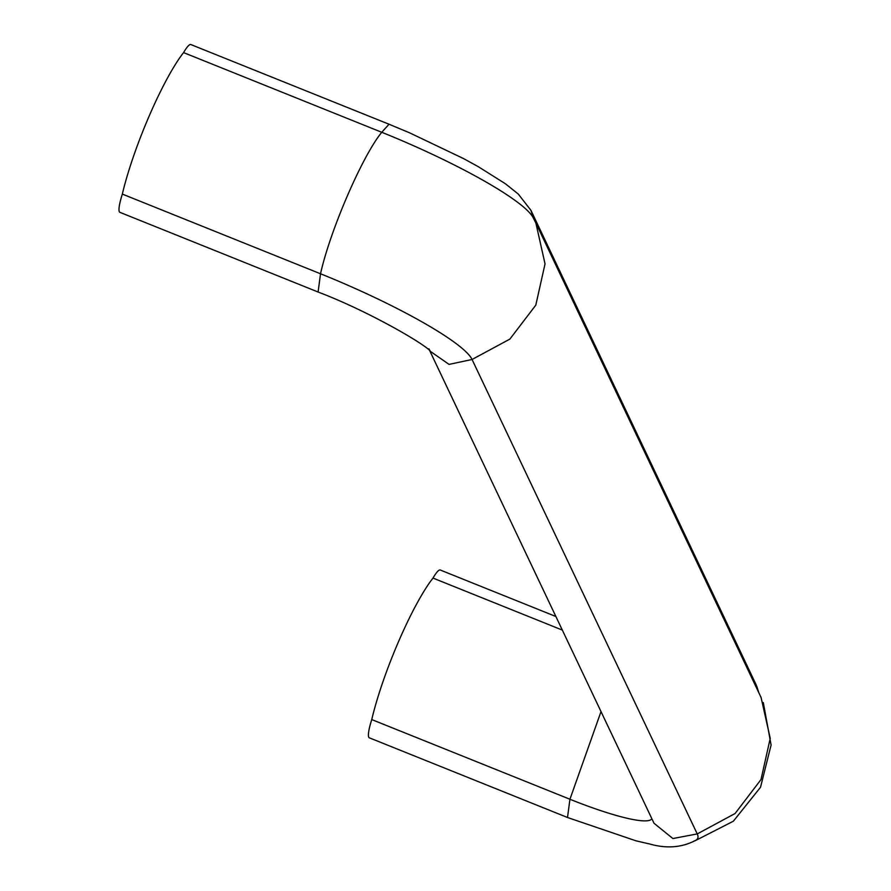 <?xml version="1.0" encoding="UTF-8"?>
<svg xmlns="http://www.w3.org/2000/svg" width="891" height="891" viewBox="0 0 891 891"><rect width="100%" height="100%" fill="white"/><g stroke="black" fill="none" stroke-linecap="round" stroke-linejoin="round"><path stroke-width="1.34" d="M430.119 351.188L449.053 364.397L472.063 359.485L697.241 833.92A149.799 22.654 23.4 0 1 696.239 840.035C682.428 847.541 666.991 848.878 649.895 844.044L635.884 840.792L567.5 817.504L569.939 799.249L601.013 711.597M533.297 217.983A149.799 22.654 -156.6 0 0 532.952 217.315A149.799 22.654 -156.6 0 0 381.76 132.28L389.033 124.239L409.559 132.804L463.498 158.565L478.233 166.65L505.386 183.735L518.25 194.026L530.936 210.332L533.286 217.927M429.807 350.876L654.005 823.239L672.883 838.542L697.241 833.92L735.064 813.539L761.003 779.569L770.236 738.327L761.059 697.43L535.87 223.006L545.036 263.892L535.803 305.134L509.886 339.092L472.074 359.474A149.799 22.654 -156.6 0 0 320.526 273.771C330.193 230.234 362.492 155.591 381.76 132.291L183.579 52.602A29.381 4.945 -68.1 0 1 190.852 44.55L389.033 124.228M122.345 194.093L320.526 273.782L318.098 292.025L119.906 212.336A29.381 4.945 -68.1 0 1 122.345 194.093A99.825 16.795 -68.1 0 1 183.579 52.602M651.867 818.729A99.948 15.114 23.4 0 1 569.939 799.26M567.5 817.493L369.32 737.815A29.381 4.945 -68.1 0 1 371.759 719.572A99.825 16.795 -68.1 0 1 432.993 578.081L562.321 630.082M371.759 719.572L569.939 799.249M432.993 578.081A29.381 4.945 -68.1 0 1 440.265 570.017L555.884 616.505M758.386 691.795L756.125 684.767M428.838 348.804L429.172 349.484M318.165 292.048L318.098 292.025C369.876 311.661 428.315 346.142 430.542 351.633L428.838 348.793M756.125 684.745L530.936 210.321M532.952 217.315L535.859 223.006M695.125 840.759L733.349 821.212L760.535 787.243L771.094 745.01L763.297 702.542M756.715 686.103L758.842 692.775"/></g></svg>
